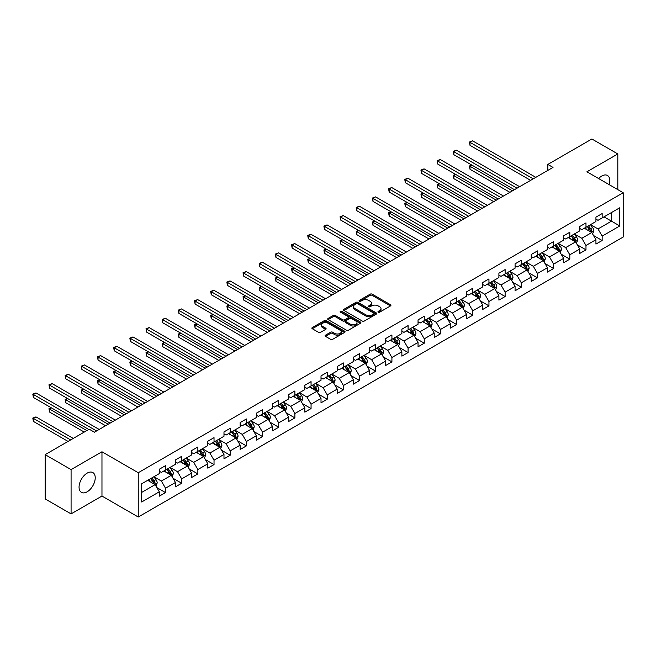 <?xml version="1.0" encoding="UTF-8"?>
<svg xmlns="http://www.w3.org/2000/svg" width="656" height="656" viewBox="0 0 656 656"><rect width="100%" height="100%" fill="white"/><g stroke="black" fill="none" stroke-linecap="round" stroke-linejoin="round"><path stroke-width="0.98" d="M378.266 312.158A1.009 0.582 0 0 0 379.693 312.158L390.5 305.917A1.435 0.828 0 0 0 390.927 305.327A1.435 0.828 0 0 0 390.5 304.737L372.19 294.167A1.435 0.828 0 0 0 370.148 294.167L359.34 300.407A1.009 0.582 0 0 0 359.045 300.817A1.009 0.582 0 0 0 359.34 301.227A1.009 0.582 0 0 0 360.767 301.227L362.161 300.423A4.608 2.657 0 0 1 368.672 300.423L370.205 301.301A4.608 2.657 0 0 1 371.55 303.187A4.608 2.657 0 0 1 370.205 305.065L368.803 305.868A1.009 0.582 0 0 0 368.508 306.278A1.009 0.582 0 0 0 368.803 306.696A1.009 0.582 0 0 0 370.23 306.696L371.624 305.885A4.608 2.657 0 0 1 378.135 305.885L379.668 306.77A4.608 2.657 0 0 1 381.013 308.648A4.608 2.657 0 0 1 379.668 310.526L378.266 311.338A1.009 0.582 0 0 0 377.971 311.748A1.009 0.582 0 0 0 378.266 312.158L378.266 311.338M87.141 491.811A11.439 6.601 120 0 0 94.612 481.734A11.439 6.601 120 0 0 92.857 472.574A11.439 6.601 120 0 0 87.141 473.14A11.439 6.601 120 0 0 79.671 483.218A11.439 6.601 120 0 0 81.426 492.377A11.439 6.601 120 0 0 87.141 491.811M609.203 184.656A11.439 6.601 120 0 0 607.456 175.472A11.439 6.601 120 0 0 601.741 176.038A11.439 6.601 120 0 0 598.633 178.555M325.483 335.175A1.435 0.828 0 0 0 325.056 335.757A1.435 0.828 0 0 0 325.483 336.348L330.616 339.316A1.435 0.828 0 0 0 332.658 339.316L344.662 332.379A1.435 0.828 0 0 0 345.081 331.797A1.435 0.828 0 0 0 344.662 331.206L326.344 320.628A1.435 0.828 0 0 0 324.31 320.628L312.305 327.565A1.435 0.828 0 0 0 311.879 328.148A1.435 0.828 0 0 0 312.305 328.738L318.513 332.321A1.435 0.828 0 0 0 320.546 332.321L325.688 329.353A1.435 0.828 0 0 0 326.106 328.771A1.435 0.828 0 0 0 325.688 328.18L322.604 326.401A3.846 2.222 0 0 1 321.481 324.835A3.846 2.222 0 0 1 323.851 322.777A3.846 2.222 0 0 1 328.049 323.26L340.111 330.222A3.846 2.222 0 0 1 341.235 331.797A3.846 2.222 0 0 1 338.857 333.847A3.846 2.222 0 0 1 334.667 333.363L332.658 332.207A1.435 0.828 0 0 0 330.616 332.207L325.483 335.175L325.483 336.348L330.616 333.404L330.616 332.207M101.967 451.771L71.078 469.606L45.157 454.641L45.157 498.937L71.078 513.894L101.967 496.059L138.252 517.01L138.252 472.722L101.967 451.771L101.967 496.059M617.813 189.625L617.813 153.955L586.915 171.79L623.2 192.733L138.252 472.722M617.813 153.955L591.892 138.99L547.834 164.426L547.834 170.412M45.157 454.641L89.216 429.204L94.398 432.197L553.016 167.419L547.834 164.426M362.268 321.038A1.435 0.828 0 0 0 364.301 321.038L376.306 314.109A1.435 0.828 0 0 0 376.733 313.519A1.435 0.828 0 0 0 376.306 312.937L357.987 302.359A1.435 0.828 0 0 0 355.954 302.359L343.949 309.296A1.435 0.828 0 0 0 343.531 309.878A1.435 0.828 0 0 0 343.949 310.468L362.268 321.038M340.841 312.371A1.009 0.582 0 0 1 341.866 312.518L360.464 323.252L348.475 330.181A1.435 0.828 0 0 1 346.442 330.181L328.123 319.603L328.123 318.431A1.435 0.828 0 0 0 327.705 319.013A1.435 0.828 0 0 0 328.123 319.603M328.123 318.431L333.264 315.462A1.435 0.828 0 0 1 335.298 315.462L342.727 319.751A1.435 0.828 0 0 0 344.761 319.751L348.172 317.783A1.435 0.828 0 0 0 348.59 317.192A1.435 0.828 0 0 0 348.172 316.61L340.439 312.141A1.009 0.582 0 0 1 340.144 311.731A1.009 0.582 0 0 1 340.767 311.19A1.009 0.582 0 0 1 341.866 311.321L360.48 322.071A1.435 0.828 0 0 1 360.907 322.654A1.435 0.828 0 0 1 360.48 323.244L360.48 322.071M138.252 517.01L623.2 237.029L623.2 192.733M156.858 487.597L165.517 492.59L165.517 488.22L175.464 482.48L175.464 486.842L181.687 483.251L181.687 478.888L191.634 473.14L191.634 477.511L197.858 473.919L197.858 469.548L207.813 463.8L207.813 468.171L214.028 464.579L214.028 460.209L223.983 454.469L223.983 458.831L230.199 455.248L230.199 450.877L240.153 445.129L240.153 449.499L246.377 445.908L246.377 441.537L256.324 435.789L256.324 440.16L262.548 436.568L262.548 432.197L272.494 426.457L272.494 430.828L278.718 427.236L278.718 422.866L288.673 417.118L288.673 421.488L294.888 417.897L294.888 413.526L304.843 407.778L304.843 412.148L311.059 408.557L311.059 404.194L321.014 398.446L321.014 402.817L327.229 399.225L327.229 394.855L337.184 389.106L337.184 393.477L343.408 389.885L343.408 385.515L353.354 379.775L353.354 384.137L359.578 380.546L359.578 376.183L369.525 370.435L369.525 374.806L375.749 371.214L375.749 366.843L385.703 361.095L385.703 365.466L391.919 361.874L391.919 357.504L401.874 351.764L401.874 356.134L408.089 352.543L408.089 348.172L418.044 342.424L418.044 346.794L424.268 343.203L424.268 338.832L434.215 333.084L434.215 337.455L440.438 333.863L440.438 329.492L450.385 323.752L450.385 328.123L456.609 324.531L456.609 320.161L466.564 314.413L466.564 318.783L472.779 315.192L472.779 310.821L482.734 305.081L482.734 309.443L488.95 305.852L488.95 301.489L498.904 295.741L498.904 300.112L505.128 296.52L505.128 292.15L515.075 286.401L515.075 290.772L521.299 287.18L521.299 282.81L531.245 277.07L531.245 281.432L537.469 277.849L537.469 273.478L547.424 267.73L547.424 272.101L553.639 268.509L553.639 264.138L563.594 258.39L563.594 262.761L569.81 259.169L569.81 254.799L579.765 249.059L579.765 253.429L585.98 249.838L585.98 245.467L595.935 239.719L595.935 244.089L602.159 240.498L602.159 236.127L619.781 225.951L619.781 207.755L611.482 212.544L611.482 221.162L619.781 225.951M165.517 492.59L159.293 496.182L159.293 491.811L141.671 501.988L141.671 483.792L159.293 473.616L159.293 469.245L165.517 465.653L165.517 470.024L175.464 464.284L175.464 459.913L181.687 456.322L181.687 460.692L191.634 454.944L191.634 450.574L197.858 446.982L197.858 451.353L207.813 445.604L207.813 441.242L214.028 437.65L214.028 442.013L223.983 436.273L223.983 431.902L230.199 428.311L230.199 432.681L240.153 426.933L240.153 422.562L246.377 418.971L246.377 423.341L256.324 417.593L256.324 413.231L262.548 409.639L262.548 414.01L272.494 408.262L272.494 403.891L278.718 400.299L278.718 404.67L288.673 398.922L288.673 394.551L294.888 390.96L294.888 395.33L304.843 389.59L304.843 385.22L311.059 381.628L311.059 385.999L321.014 380.25L321.014 375.88L327.229 372.288L327.229 376.659L337.184 370.911L337.184 366.54L343.408 362.957L343.408 367.319L353.354 361.579L353.354 357.208L359.578 353.617L359.578 357.987L369.525 352.239L369.525 347.869L375.749 344.277L375.749 348.648L385.703 342.899L385.703 338.537L391.919 334.945L391.919 339.308L401.874 333.568L401.874 329.197L408.089 325.606L408.089 329.976L418.044 324.228L418.044 319.857L424.268 316.266L424.268 320.636L434.215 314.896L434.215 310.526L440.438 306.934L440.438 311.305L450.385 305.557L450.385 301.186L456.609 297.594L456.609 301.965L466.564 296.217L466.564 291.846L472.779 288.255L472.779 292.625L482.734 286.885L482.734 282.515L488.95 278.923L488.95 283.294L498.904 277.545L498.904 273.175L505.128 269.583L505.128 273.954L515.075 268.206L515.075 263.843L521.299 260.252L521.299 264.614L531.245 258.874L531.245 254.503L537.469 250.912L537.469 255.282L547.424 249.534L547.424 245.164L553.639 241.572L553.639 245.943L563.594 240.194L563.594 235.832L569.81 232.24L569.81 236.611L579.765 230.863L579.765 226.492L585.98 222.901L585.98 227.271L595.935 221.523L595.935 217.152L602.159 213.561L602.159 217.931L619.781 207.755M163.852 470.983L171.323 475.297L161.368 481.037L153.906 476.732M159.293 471.221L161.368 472.418L165.517 470.024M161.368 481.037L165.517 488.22M171.323 475.297L175.464 482.48M180.023 461.644L187.493 465.957L177.538 471.705L170.076 467.392M175.464 461.89L177.538 463.087L181.687 460.692M177.538 471.705L181.687 478.888M187.493 465.957L191.634 473.14M196.201 452.312L203.663 456.617L193.709 462.365L186.247 458.06M191.634 452.55L193.709 453.747L197.858 451.353M193.709 462.365L197.858 469.548M203.663 456.617L207.813 463.8M212.372 442.972L219.834 447.285L209.879 453.025L202.417 448.72M207.813 443.21L209.879 444.407L214.028 442.013M209.879 453.025L214.028 460.209M219.834 447.285L223.983 454.469M228.542 433.641L236.004 437.946L226.058 443.694L218.587 439.381M223.983 433.878L226.058 435.076L230.199 432.681M226.058 443.694L230.199 450.877M236.004 437.946L240.153 445.129M244.713 424.301L252.175 428.606L242.228 434.354L234.766 430.049M240.153 424.539L242.228 425.736L246.377 423.341M242.228 434.354L246.377 441.537M252.175 428.606L256.324 435.789M260.883 414.961L268.353 419.274L258.398 425.022L250.936 420.709M256.324 415.207L258.398 416.396L262.548 414.01M258.398 425.022L262.548 432.197M268.353 419.274L272.494 426.457M277.062 405.629L284.524 409.934L274.569 415.683L267.107 411.369M272.494 405.867L274.569 407.064L278.718 404.67M274.569 415.683L278.718 422.866M284.524 409.934L288.673 417.118M293.232 396.29L300.694 400.603L290.739 406.343L283.277 402.038M288.673 396.527L290.739 397.725L294.888 395.33M290.739 406.343L294.888 413.526M300.694 400.603L304.843 407.778M309.402 386.95L316.864 391.263L306.918 397.011L299.448 392.698M304.843 387.196L306.918 388.393L311.059 385.999M306.918 397.011L311.059 404.194M316.864 391.263L321.014 398.446M325.573 377.618L333.035 381.923L323.088 387.671L315.618 383.358M321.014 377.856L323.088 379.053L327.229 376.659M323.088 387.671L327.229 394.855M333.035 381.923L337.184 389.106M341.743 368.278L349.213 372.592L339.259 378.332L331.797 374.027M337.184 368.516L339.259 369.713L343.408 367.319M339.259 378.332L343.408 385.515M349.213 372.592L353.354 379.775M357.922 358.947L365.384 363.252L355.429 369L347.967 364.687M353.354 359.185L355.429 360.382L359.578 357.987M355.429 369L359.578 376.183M365.384 363.252L369.525 370.435M374.092 349.607L381.554 353.912L371.599 359.66L364.137 355.355M369.525 349.845L371.599 351.042L375.749 348.648M371.599 359.66L375.749 366.843M381.554 353.912L385.703 361.095M390.263 340.267L397.725 344.58L387.778 350.329L380.308 346.015M385.703 340.505L387.778 341.702L391.919 339.308M387.778 350.329L391.919 357.504M397.725 344.58L401.874 351.764M406.433 330.936L413.895 335.241L403.948 340.989L396.478 336.676M401.874 331.173L403.948 332.371L408.089 329.976M403.948 340.989L408.089 348.172M413.895 335.241L418.044 342.424M422.603 321.596L430.074 325.909L420.119 331.649L412.657 327.344M418.044 321.834L420.119 323.031L424.268 320.636M420.119 331.649L424.268 338.832M430.074 325.909L434.215 333.084M438.774 312.256L446.244 316.569L436.289 322.317L428.827 318.004M434.215 312.502L436.289 313.699L440.438 311.305M436.289 322.317L440.438 329.492M446.244 316.569L450.385 323.752M454.952 302.924L462.414 307.229L452.46 312.978L444.998 308.664M450.385 303.162L452.46 304.359L456.609 301.965M452.46 312.978L456.609 320.161M462.414 307.229L466.564 314.413M471.123 293.585L478.585 297.898L468.63 303.638L461.168 299.333M466.564 293.822L468.63 295.02L472.779 292.625M468.63 303.638L472.779 310.821M478.585 297.898L482.734 305.081M487.293 284.245L494.755 288.558L484.809 294.306L477.338 289.993M482.734 284.491L484.809 285.688L488.95 283.294M484.809 294.306L488.95 301.489M494.755 288.558L498.904 295.741M503.464 274.913L510.926 279.218L500.979 284.966L493.517 280.661M498.904 275.151L500.979 276.348L505.128 273.954M500.979 284.966L505.128 292.15M510.926 279.218L515.075 286.401M519.634 265.573L527.104 269.887L517.149 275.627L509.687 271.322M515.075 265.811L517.149 267.008L521.299 264.614M517.149 275.627L521.299 282.81M527.104 269.887L531.245 277.07M535.813 256.242L543.275 260.547L533.32 266.295L525.858 261.982M531.245 256.48L533.32 257.677L537.469 255.282M533.32 266.295L537.469 273.478M543.275 260.547L547.424 267.73M551.983 246.902L559.445 251.207L549.49 256.955L542.028 252.65M547.424 247.14L549.49 248.337L553.639 245.943M549.49 256.955L553.639 264.138M559.445 251.207L563.594 258.39M568.153 237.562L575.615 241.875L565.669 247.624L558.199 243.31M563.594 237.808L565.669 238.997L569.81 236.611M565.669 247.624L569.81 254.799M575.615 241.875L579.765 249.059M584.324 228.231L591.786 232.536L581.839 238.284L574.369 233.971M579.765 228.468L581.839 229.666L585.98 227.271M581.839 238.284L585.98 245.467M591.786 232.536L595.935 239.719M604.02 216.857L611.482 221.162L598.01 228.944L590.548 224.639M595.935 219.129L598.01 220.326L602.159 217.931M598.01 228.944L602.159 236.127M71.078 469.606L71.078 513.894M141.671 492.41L155.144 484.628L147.682 480.323M155.144 484.628L159.293 491.811M593.5 235.504L602.159 240.498M577.329 244.836L585.98 249.838M561.159 254.175L569.81 259.169M544.98 263.507L553.639 268.509M528.81 272.847L537.469 277.849M512.639 282.187L521.299 287.18M496.469 291.518L505.128 296.52M480.299 300.858L488.95 305.852M464.128 310.198L472.779 315.192M447.95 319.529L456.609 324.531M431.779 328.869L440.438 333.863M415.609 338.201L424.268 343.203M399.438 347.541L408.089 352.543M383.268 356.88L391.919 361.874M367.089 366.212L375.749 371.214M350.919 375.552L359.578 380.546M334.749 384.892L343.408 389.885M318.578 394.223L327.229 399.225M302.408 403.563L311.059 408.557M286.229 412.903L294.888 417.897M270.059 422.234L278.718 427.236M253.888 431.574L262.548 436.568M237.718 440.906L246.377 445.908M221.548 450.246L230.199 455.248M205.377 459.585L214.028 464.579M189.199 468.917L197.858 473.919M173.028 478.257L181.687 483.251M378.668 312.297L379.668 311.723A4.608 2.657 0 0 0 381.013 309.845L381.013 308.648M371.55 303.187L371.55 304.376A4.608 2.657 0 0 1 370.205 306.262L369.205 306.836M390.484 305.926L372.19 295.364A1.435 0.828 0 0 0 370.148 295.364L359.742 301.375M376.306 312.937L376.306 314.109L357.987 303.556A1.435 0.828 0 0 0 355.954 303.556L343.965 310.477M373.764 313.937A1.009 0.582 0 0 0 374.059 313.519A1.009 0.582 0 0 0 373.764 313.109L357.684 303.826A1.009 0.582 0 0 0 356.257 303.826L354.789 304.679A4.608 2.657 0 0 0 353.436 306.557A4.608 2.657 0 0 0 354.789 308.443L365.777 314.782A4.608 2.657 0 0 0 372.288 314.782L373.764 313.937L373.764 315.134A1.009 0.582 0 0 0 374.059 314.716L374.059 313.519M353.436 306.557L353.436 307.754A4.608 2.657 0 0 0 354.789 309.64L354.789 308.443M373.764 315.134L372.288 315.979A4.608 2.657 0 0 1 365.777 315.979L354.789 309.64M328.148 319.611L333.264 316.659L333.264 315.462M348.59 317.192L348.59 318.39A1.435 0.828 0 0 1 348.172 318.98L344.761 320.948A1.435 0.828 0 0 1 342.727 320.948L335.298 316.659A1.435 0.828 0 0 0 333.264 316.659M350.435 324.203A3.846 2.222 0 0 0 354.634 324.679A3.846 2.222 0 0 0 357.003 322.629A3.846 2.222 0 0 0 355.88 321.055L351.632 318.603A1.435 0.828 0 0 0 349.599 318.603L346.188 320.571A1.435 0.828 0 0 0 345.769 321.161A1.435 0.828 0 0 0 346.188 321.743L350.435 324.203L350.435 325.401A3.846 2.222 0 0 0 354.634 325.876A3.846 2.222 0 0 0 357.003 323.826L357.003 322.629M345.769 321.161L345.769 322.358A1.435 0.828 0 0 0 346.188 322.941L346.188 321.743M350.435 325.401L346.188 322.941M341.235 331.797L341.235 332.994A3.846 2.222 0 0 1 338.857 335.044A3.846 2.222 0 0 1 334.667 334.56L332.658 333.404A1.435 0.828 0 0 0 330.616 333.404M321.481 324.835L321.481 326.032A3.846 2.222 0 0 0 322.604 327.598L322.604 326.401M325.663 329.369L322.604 327.598M344.662 331.206L344.662 332.379L326.344 321.825A1.435 0.828 0 0 0 324.31 321.825L312.322 328.746M592.606 233.954L593.844 230.846A3.887 2.247 -120 0 0 592.598 227.542L590.466 224.688M586.735 229.616L585.275 227.681M471.984 165.164L470.016 166.304L470.016 169.289L509.892 192.315M591.187 232.191L591.745 231.019A3.887 2.247 -120 0 0 590.63 228.682L588.489 225.82M587.522 226.386L589.892 229.551A1.976 1.14 60 0 1 590.252 230.158L591.745 231.019M587.251 226.541L589.391 229.395A3.887 2.247 60 0 1 590.498 231.732M470.016 169.289L469.442 165.968L512.484 190.822M469.442 165.968L471.754 165.033M533.221 178.85L470.016 142.36L472.607 140.86L535.813 177.358M530.622 180.351L470.016 145.353L470.016 142.36L469.442 142.032L472.607 140.86M470.016 145.353L469.442 142.032M576.435 243.294L577.665 240.186A3.887 2.247 -120 0 0 576.427 236.882L574.287 234.02M570.556 238.956L569.105 237.013M455.813 174.496L453.837 175.636L453.837 178.629L493.722 201.654M575.017 241.531L575.574 240.35A3.887 2.247 -120 0 0 574.459 238.013L572.319 235.16M571.343 235.717L573.721 238.891A1.976 1.14 60 0 1 574.082 239.489L575.574 240.35M571.073 235.881L573.213 238.735A3.887 2.247 60 0 1 574.328 241.072M453.837 178.629L453.271 175.308L496.313 200.154M453.271 175.308L455.584 174.365M560.265 252.626L561.495 249.526A3.887 2.247 -120 0 0 560.257 246.213L558.117 243.36M554.386 248.288L552.934 246.353M439.635 183.836L437.667 184.976L437.667 187.969L477.552 210.994M558.846 250.863L559.404 249.69A3.887 2.247 -120 0 0 558.289 247.353L556.149 244.499M555.173 245.057L557.551 248.222A1.976 1.14 60 0 1 557.912 248.829L559.404 249.69M554.902 245.213L557.042 248.066A3.887 2.247 60 0 1 558.158 250.403M437.667 187.969L437.101 184.648L480.143 209.494M437.101 184.648L439.413 183.705M517.043 188.19L453.837 151.7L456.428 150.199L519.634 186.689M514.452 189.682L453.837 154.685L453.837 151.7L453.271 151.364L456.428 150.199M453.837 154.685L453.271 151.364M500.872 197.522L437.667 161.032L440.258 159.539L503.464 196.029M498.281 199.022L437.667 164.025L437.667 161.032L437.101 160.704L440.258 159.539M437.667 164.025L437.101 160.704M544.095 261.965L545.325 258.858A3.887 2.247 -120 0 0 544.086 255.553L541.946 252.699M538.215 257.628L536.764 255.684M423.464 193.176L421.496 194.307L421.496 197.3L461.373 220.326M542.676 260.202L543.225 259.022A3.887 2.247 -120 0 0 542.118 256.693L539.978 253.831M539.002 254.397L541.38 257.562A1.976 1.14 60 0 1 541.733 258.161L543.225 259.022M538.732 254.553L540.872 257.406A3.887 2.247 60 0 1 541.987 259.743M421.496 197.3L420.922 193.979L463.964 218.833M420.922 193.979L423.235 193.044M527.924 271.305L529.154 268.197A3.887 2.247 -120 0 0 527.916 264.885L525.776 262.031M522.045 266.967L520.593 265.024M407.294 202.507L405.326 203.647L405.326 206.64L445.203 229.666M526.497 269.534L527.055 268.361A3.887 2.247 -120 0 0 525.948 266.024L523.808 263.171M522.832 263.728L525.202 266.902A1.976 1.14 60 0 1 525.563 267.5L527.055 268.361M522.561 263.884L524.702 266.746A3.887 2.247 60 0 1 525.809 269.083M405.326 206.64L404.752 203.319L447.794 228.165M404.752 203.319L407.064 202.376M511.746 280.637L512.984 277.537A3.887 2.247 -120 0 0 511.746 274.224L509.605 271.371M505.874 276.299L504.415 274.364M391.124 211.847L389.156 212.987L389.156 215.98L429.032 238.997M510.327 278.874L510.885 277.701A3.887 2.247 -120 0 0 509.769 275.364L507.629 272.502M506.662 273.068L509.031 276.233A1.976 1.14 60 0 1 509.392 276.84L510.885 277.701M506.391 273.224L508.531 276.078A3.887 2.247 60 0 1 509.638 278.415M389.156 215.98L388.582 212.659L431.623 237.505M388.582 212.659L390.894 211.716M484.702 206.861L421.496 170.371L424.088 168.871L487.293 205.361M482.111 208.354L421.496 173.364L421.496 170.371L420.922 170.043L424.088 168.871M421.496 173.364L420.922 170.043M468.532 216.201L405.326 179.703L407.917 178.211L471.123 214.701M465.94 217.694L405.326 182.696L405.326 179.703L404.752 179.375L407.917 178.211M405.326 182.696L404.752 179.375M452.361 225.533L389.156 189.043L391.747 187.55L454.952 224.04M449.77 227.033L389.156 192.036L389.156 189.043L388.582 188.715L391.747 187.55M389.156 192.036L388.582 188.715M495.575 289.977L496.813 286.869A3.887 2.247 -120 0 0 495.567 283.564L493.427 280.702M489.704 285.639L488.244 283.695M374.953 221.187L372.977 222.318L372.977 225.311L412.862 248.337M494.157 288.214L494.714 287.033A3.887 2.247 -120 0 0 493.599 284.696L491.459 281.842M490.491 282.408L492.861 285.573A1.976 1.14 60 0 1 493.222 286.172L494.714 287.033M490.221 282.564L492.353 285.417A3.887 2.247 60 0 1 493.468 287.754M372.977 225.311L372.411 221.99L415.453 246.845M372.411 221.99L374.724 221.056M436.183 234.873L372.977 198.383L375.576 196.882L438.774 233.372M433.591 236.365L372.977 201.376L372.977 198.383L372.411 198.055L375.576 196.882M372.977 201.376L372.411 198.055M479.405 299.316L480.635 296.209A3.887 2.247 -120 0 0 479.397 292.896L477.256 290.042M473.525 294.979L472.074 293.035M358.783 230.518L356.807 231.658L356.807 234.651L396.691 257.677M477.986 297.545L478.544 296.373A3.887 2.247 -120 0 0 477.429 294.036L475.288 291.182M474.313 291.74L476.691 294.913A1.976 1.14 60 0 1 477.051 295.512L478.544 296.373M474.042 291.895L476.182 294.757A3.887 2.247 60 0 1 477.297 297.094M356.807 234.651L356.241 231.33L399.283 256.176M356.241 231.33L358.553 230.387M420.012 244.204L356.807 207.714L359.398 206.222L422.603 242.712M417.421 245.705L356.807 210.707L356.807 207.714L356.241 207.386L359.398 206.222M356.807 210.707L356.241 207.386M463.234 308.648L464.464 305.54A3.887 2.247 -120 0 0 463.226 302.236L461.086 299.382M457.355 304.31L455.904 302.375M342.604 239.858L340.636 240.998L340.636 243.991L380.513 267.008M461.816 306.885L462.365 305.712A3.887 2.247 -120 0 0 461.258 303.375L459.118 300.514M458.142 301.079L460.52 304.245A1.976 1.14 60 0 1 460.873 304.851L462.365 305.712M457.872 301.235L460.012 304.089A3.887 2.247 60 0 1 461.127 306.426M340.636 243.991L340.07 240.662L383.112 265.516M340.07 240.662L342.383 239.727M403.842 253.544L340.636 217.054L343.227 215.553L406.433 252.052M401.251 255.045L340.636 220.047L340.636 217.054L340.07 216.726L343.227 215.553M340.636 220.047L340.07 216.726M447.064 317.988L448.294 314.88A3.887 2.247 -120 0 0 447.056 311.575L444.916 308.714M441.185 313.65L439.733 311.707M326.434 249.198L324.466 250.33L324.466 253.323L364.342 276.348M445.637 316.225L446.195 315.044A3.887 2.247 -120 0 0 445.088 312.707L442.948 309.853M441.972 310.419L444.342 313.584A1.976 1.14 60 0 1 444.702 314.183L446.195 315.044M441.701 310.575L443.841 313.429A3.887 2.247 60 0 1 444.948 315.766M324.466 253.323L323.892 250.002L366.934 274.856M323.892 250.002L326.204 249.059M387.671 262.884L324.466 226.394L327.057 224.893L390.263 261.383M385.08 264.376L324.466 229.387L324.466 226.394L323.892 226.058L327.057 224.893M324.466 229.387L323.892 226.058M430.885 327.328L432.124 324.22A3.887 2.247 -120 0 0 430.885 320.907L428.745 318.053M425.014 322.982L423.563 321.046M310.263 258.53L308.295 259.669L308.295 262.662L348.172 285.688M429.467 325.556L430.024 324.384A3.887 2.247 -120 0 0 428.909 322.047L426.769 319.193M425.801 319.751L428.171 322.924A1.976 1.14 60 0 1 428.532 323.523L430.024 324.384M425.531 319.907L427.671 322.768A3.887 2.247 60 0 1 428.778 325.097M308.295 262.662L307.721 259.341L350.763 284.187M307.721 259.341L310.034 258.398M371.501 272.215L308.295 235.725L310.887 234.233L374.092 270.723M368.91 273.716L308.295 238.718L308.295 235.725L307.721 235.397L310.887 234.233M308.295 238.718L307.721 235.397M414.715 336.659L415.953 333.551A3.887 2.247 -120 0 0 414.707 330.247L412.567 327.393M408.844 332.321L407.384 330.386M294.093 267.869L292.125 269.001L292.125 271.994L332.002 295.02M413.296 334.896L413.854 333.724A3.887 2.247 -120 0 0 412.739 331.387L410.599 328.525M409.631 329.091L412.001 332.256A1.976 1.14 60 0 1 412.362 332.854L413.854 333.724M409.36 329.246L411.501 332.1A3.887 2.247 60 0 1 412.608 334.437M292.125 271.994L291.551 268.673L334.593 293.527M291.551 268.673L293.863 267.738M355.322 281.555L292.125 245.065L294.716 243.565L357.922 280.063M352.731 283.048L292.125 248.058L292.125 245.065L291.551 244.737L294.716 243.565M292.125 248.058L291.551 244.737M398.545 345.999L399.775 342.891A3.887 2.247 -120 0 0 398.536 339.587L396.396 336.725M392.665 341.661L391.214 339.718M277.923 277.201L275.946 278.341L275.946 281.334L315.831 304.359M397.126 344.228L397.684 343.055A3.887 2.247 -120 0 0 396.568 340.718L394.428 337.865M393.452 338.422L395.83 341.596A1.976 1.14 60 0 1 396.191 342.194L397.684 343.055M393.182 338.578L395.322 341.44A3.887 2.247 60 0 1 396.437 343.777M275.946 281.334L275.381 278.013L318.422 302.859M275.381 278.013L277.693 277.07M339.152 290.895L275.946 254.397L278.538 252.904L341.743 289.394M336.561 292.387L275.946 257.39L275.946 254.397L275.381 254.069L278.538 252.904M275.946 257.39L275.381 254.069M382.374 355.331L383.604 352.231A3.887 2.247 -120 0 0 382.366 348.918L380.226 346.065M376.495 350.993L375.043 349.058M261.744 286.541L259.776 287.681L259.776 290.674L299.661 313.699M380.956 353.568L381.505 352.395A3.887 2.247 -120 0 0 380.398 350.058L378.258 347.204M377.282 347.762L379.66 350.927A1.976 1.14 60 0 1 380.021 351.534L381.505 352.395M377.011 347.918L379.152 350.771A3.887 2.247 60 0 1 380.267 353.108M259.776 290.674L259.21 287.353L302.252 312.199M259.21 287.353L261.523 286.41M322.982 300.227L259.776 263.737L262.367 262.244L325.573 298.734M320.39 301.727L259.776 266.73L259.776 263.737L259.21 263.409L262.367 262.244M259.776 266.73L259.21 263.409M366.204 364.67L367.434 361.563A3.887 2.247 -120 0 0 366.196 358.258L364.055 355.396M360.324 360.333L358.873 358.389M245.574 295.881L243.606 297.012L243.606 300.005L283.482 323.031M364.777 362.907L365.335 361.727A3.887 2.247 -120 0 0 364.228 359.39L362.087 356.536M361.112 357.102L363.49 360.267A1.976 1.14 60 0 1 363.842 360.866L365.335 361.727M360.841 357.258L362.981 360.111A3.887 2.247 60 0 1 364.096 362.448M243.606 300.005L243.032 296.684L286.073 321.538M243.032 296.684L245.344 295.749M306.811 309.566L243.606 273.076L246.197 271.576L309.402 308.066M304.22 311.059L243.606 276.069L243.606 273.076L243.032 272.748L246.197 271.576M243.606 276.069L243.032 272.748M350.025 374.01L351.263 370.902A3.887 2.247 -120 0 0 350.025 367.59L347.885 364.736M344.154 369.672L342.703 367.729M229.403 305.212L227.435 306.352L227.435 309.345L267.312 332.371M348.607 372.239L349.164 371.066A3.887 2.247 -120 0 0 348.049 368.729L345.917 365.876M344.941 366.433L347.311 369.607A1.976 1.14 60 0 1 347.672 370.205L349.164 371.066M344.671 366.589L346.811 369.451A3.887 2.247 60 0 1 347.918 371.788M227.435 309.345L226.861 306.024L269.903 330.87M226.861 306.024L229.174 305.081M290.641 318.906L227.435 282.408L230.026 280.916L293.232 317.406M288.05 320.399L227.435 285.401L227.435 282.408L226.861 282.08L230.026 280.916M227.435 285.401L226.861 282.08M333.855 383.342L335.093 380.234A3.887 2.247 -120 0 0 333.847 376.929L331.715 374.076M327.984 379.004L326.524 377.069M213.233 314.552L211.265 315.692L211.265 318.685L251.141 341.702M332.436 381.579L332.994 380.406A3.887 2.247 -120 0 0 331.879 378.069L329.738 375.207M328.771 375.773L331.141 378.938A1.976 1.14 60 0 1 331.501 379.545L332.994 380.406M328.5 375.929L330.64 378.783A3.887 2.247 60 0 1 331.747 381.12M211.265 318.685L210.691 315.356L253.733 340.21M210.691 315.356L213.003 314.421M274.47 328.238L211.265 291.748L213.856 290.255L277.062 326.745M271.871 329.738L211.265 294.741L211.265 291.748L210.691 291.42L213.856 290.255M211.265 294.741L210.691 291.42M317.684 392.682L318.914 389.574A3.887 2.247 -120 0 0 317.676 386.269L315.536 383.407M311.805 388.344L310.354 386.4M197.062 323.892L195.086 325.023L195.086 328.016L234.971 351.042M316.266 390.919L316.823 389.738A3.887 2.247 -120 0 0 315.708 387.401L313.568 384.547M312.592 385.113L314.97 388.278A1.976 1.14 60 0 1 315.331 388.877L316.823 389.738M312.322 385.269L314.462 388.122A3.887 2.247 60 0 1 315.577 390.459M195.086 328.016L194.52 324.695L237.562 349.55M194.52 324.695L196.833 323.761M258.292 337.578L195.086 301.088L197.677 299.587L260.883 336.077M255.701 339.07L195.086 304.081L195.086 301.088L194.52 300.76L197.677 299.587M195.086 304.081L194.52 300.76M301.514 402.021L302.744 398.914A3.887 2.247 -120 0 0 301.506 395.601L299.366 392.747M295.635 397.684L294.183 395.74M180.884 333.223L178.916 334.363L178.916 337.356L218.801 360.382M300.095 400.25L300.653 399.078A3.887 2.247 -120 0 0 299.538 396.741L297.398 393.887M296.422 394.445L298.8 397.618A1.976 1.14 60 0 1 299.161 398.217L300.653 399.078M296.151 394.6L298.291 397.462A3.887 2.247 60 0 1 299.407 399.799M178.916 337.356L178.35 334.035L221.392 358.881M178.35 334.035L180.662 333.092M242.121 346.909L178.916 310.419L181.507 308.927L244.713 345.417M239.53 348.41L178.916 313.412L178.916 310.419L178.35 310.091L181.507 308.927M178.916 313.412L178.35 310.091M285.344 411.353L286.574 408.245A3.887 2.247 -120 0 0 285.335 404.941L283.195 402.087M279.464 407.015L278.013 405.08M164.713 342.563L162.745 343.703L162.745 346.688L202.622 369.713M283.925 409.59L284.474 408.417A3.887 2.247 -120 0 0 283.367 406.08L281.227 403.219M280.251 403.784L282.629 406.95A1.976 1.14 60 0 1 282.982 407.556L284.474 408.417M279.981 403.94L282.121 406.794A3.887 2.247 60 0 1 283.236 409.131M162.745 346.688L162.171 343.367L205.213 368.221M162.171 343.367L164.484 342.432M225.951 356.249L162.745 319.759L165.337 318.258L228.542 354.757M223.36 357.75L162.745 322.752L162.745 319.759L162.171 319.431L165.337 318.258M162.745 322.752L162.171 319.431M269.173 420.693L270.403 417.585A3.887 2.247 -120 0 0 269.165 414.28L267.025 411.419M263.294 416.355L261.842 414.412M148.543 351.895L146.575 353.035L146.575 356.028L186.452 379.053M267.746 418.93L268.304 417.749A3.887 2.247 -120 0 0 267.197 415.412L265.057 412.558M264.081 413.116L266.451 416.289A1.976 1.14 60 0 1 266.812 416.888L268.304 417.749M263.81 413.28L265.951 416.134A3.887 2.247 60 0 1 267.058 418.471M146.575 356.028L146.001 352.707L189.043 377.553M146.001 352.707L148.313 351.764M209.781 365.589L146.575 329.099L149.166 327.598L212.372 364.088M207.189 367.081L146.575 332.084L146.575 329.099L146.001 328.763L149.166 327.598M146.575 332.084L146.001 328.763M252.995 430.024L254.233 426.925A3.887 2.247 -120 0 0 252.995 423.612L250.854 420.758M247.123 425.687L245.672 423.751M132.373 361.235L130.405 362.374L130.405 365.367L170.281 388.393M251.576 428.261L252.134 427.089A3.887 2.247 -120 0 0 251.018 424.752L248.878 421.898M247.911 422.456L250.28 425.629A1.976 1.14 60 0 1 250.641 426.228L252.134 427.089M247.64 422.612L249.78 425.465A3.887 2.247 60 0 1 250.887 427.802M130.405 365.367L129.831 362.046L172.872 386.892M129.831 362.046L132.143 361.103M193.61 374.92L130.405 338.43L132.996 336.938L196.201 373.428M191.019 376.421L130.405 341.423L130.405 338.43L129.831 338.102L132.996 336.938M130.405 341.423L129.831 338.102M236.824 439.364L238.062 436.256A3.887 2.247 -120 0 0 236.816 432.952L234.676 430.098M230.953 435.026L229.493 433.083M116.202 370.574L114.226 371.706L114.226 374.699L154.111 397.725M235.406 437.601L235.963 436.42A3.887 2.247 -120 0 0 234.848 434.092L232.708 431.23M231.74 431.796L234.11 434.961A1.976 1.14 60 0 1 234.471 435.559L235.963 436.42M231.47 431.951L233.602 434.805A3.887 2.247 60 0 1 234.717 437.142M114.226 374.699L113.66 371.378L156.702 396.232M113.66 371.378L115.973 370.443M177.432 384.26L114.226 347.77L116.825 346.27L180.023 382.76M174.84 385.753L114.226 350.763L114.226 347.77L113.66 347.442L116.825 346.27M114.226 350.763L113.66 347.442M220.654 448.704L221.884 445.596A3.887 2.247 -120 0 0 220.646 442.283L218.505 439.43M214.774 444.366L213.323 442.423M100.032 379.906L98.056 381.046L98.056 384.039L137.94 407.064M219.235 446.933L219.793 445.76A3.887 2.247 -120 0 0 218.678 443.423L216.537 440.57M215.562 441.127L217.94 444.301A1.976 1.14 60 0 1 218.3 444.899L219.793 445.76M215.291 441.283L217.431 444.145A3.887 2.247 60 0 1 218.546 446.482M98.056 384.039L97.49 380.718L140.532 405.564M97.49 380.718L99.802 379.775M161.261 393.6L98.056 357.102L100.647 355.609L163.852 392.099M158.67 395.092L98.056 360.095L98.056 357.102L97.49 356.774L100.647 355.609M98.056 360.095L97.49 356.774M204.483 458.036L205.713 454.936A3.887 2.247 -120 0 0 204.475 451.623L202.335 448.77M198.604 453.698L197.153 451.763M83.853 389.246L81.885 390.386L81.885 393.379L121.77 416.396M203.065 456.273L203.614 455.1A3.887 2.247 -120 0 0 202.507 452.763L200.367 449.901M199.391 450.467L201.769 453.632A1.976 1.14 60 0 1 202.122 454.239L203.614 455.1M199.121 450.623L201.261 453.476A3.887 2.247 60 0 1 202.376 455.813M81.885 393.379L81.319 390.058L124.361 414.904M81.319 390.058L83.632 389.115M145.091 402.932L81.885 366.442L84.476 364.949L147.682 401.439M142.5 404.432L81.885 369.435L81.885 366.442L81.319 366.114L84.476 364.949M81.885 369.435L81.319 366.114M188.313 467.375L189.543 464.268A3.887 2.247 -120 0 0 188.305 460.963L186.165 458.101M182.434 463.038L180.982 461.094M67.683 398.586L65.715 399.717L65.715 402.71L105.591 425.736M186.886 465.612L187.444 464.432A3.887 2.247 -120 0 0 186.337 462.095L184.197 459.241M183.221 459.807L185.591 462.972A1.976 1.14 60 0 1 185.951 463.571L187.444 464.432M182.95 459.963L185.09 462.816A3.887 2.247 60 0 1 186.206 465.153M65.715 402.71L65.141 399.389L108.183 424.243M65.141 399.389L67.453 398.454M128.92 412.271L65.715 375.781L68.306 374.281L131.512 410.771M126.329 413.764L65.715 378.774L65.715 375.781L65.141 375.453L68.306 374.281M65.715 378.774L65.141 375.453M172.134 476.715L173.373 473.607A3.887 2.247 -120 0 0 172.134 470.295L169.994 467.441M166.263 472.377L164.812 470.434M51.512 407.917L49.544 409.057L49.544 412.05L84.239 432.083M170.716 474.944L171.273 473.771A3.887 2.247 -120 0 0 170.158 471.434L168.018 468.581M167.05 469.138L169.42 472.312A1.976 1.14 60 0 1 169.781 472.91L171.273 473.771M166.78 469.294L168.92 472.156A3.887 2.247 60 0 1 170.027 474.493M49.544 412.05L48.97 408.729L86.83 430.582M48.97 408.729L51.283 407.786M112.75 421.603L49.544 385.113L52.136 383.621L115.341 420.111M110.159 423.104L49.544 388.106L49.544 385.113L48.97 384.785L52.136 383.621M49.544 388.106L48.97 384.785M155.964 486.047L157.202 482.939A3.887 2.247 -120 0 0 155.956 479.634L153.816 476.781M150.093 481.709L148.633 479.774M73.251 438.429L35.965 416.896L33.374 418.397L33.374 421.39L68.068 441.414M154.545 484.284L155.103 483.111A3.887 2.247 -120 0 0 153.988 480.774L151.848 477.912M150.88 478.478L153.25 481.643A1.976 1.14 60 0 1 153.611 482.25L155.103 483.111M150.609 478.634L152.75 481.488A3.887 2.247 60 0 1 153.857 483.825M33.374 421.39L32.8 418.061L70.659 439.922M32.8 418.061L35.965 416.896M96.571 430.943L33.374 394.453L35.965 392.952L99.171 429.45M88.798 429.45L33.374 397.446L33.374 394.453L32.8 394.125L35.965 392.952M33.374 397.446L32.8 394.125M379.668 311.723L379.668 310.526M368.803 306.696L368.803 305.868M370.205 306.262L370.205 305.065M359.34 301.227L359.34 300.407M370.148 295.364L370.148 294.167M372.19 295.364L372.19 294.167M390.5 305.917L390.5 304.737M343.949 310.468L343.949 309.296M355.954 303.556L355.954 302.359M357.987 303.556L357.987 302.359M365.777 315.979L365.777 314.782M372.288 315.979L372.288 314.782M335.298 316.659L335.298 315.462M342.727 320.948L342.727 319.751M344.761 320.948L344.761 319.751M348.172 318.98L348.172 317.783M341.866 312.518L341.866 311.321M332.658 333.404L332.658 332.207M334.667 334.56L334.667 333.363M325.688 329.353L325.688 328.18M312.305 328.738L312.305 327.565M324.31 321.825L324.31 320.628M326.344 321.825L326.344 320.628M591.409 232.314L593.819 230.928M590.63 228.682L592.598 227.542M587.866 230.272L589.391 229.395M575.23 241.654L577.641 240.26M574.459 238.013L576.427 236.882M571.696 239.612L573.213 238.735M559.06 250.986L561.47 249.6M558.289 247.353L560.257 246.213M555.525 248.944L557.042 248.066M542.889 260.325L545.3 258.931M542.118 256.693L544.086 255.553M539.355 258.284L540.872 257.406M526.719 269.665L529.13 268.271M525.948 266.024L527.916 264.885M523.185 267.623L524.702 266.746M510.548 278.997L512.959 277.611M509.769 275.364L511.746 274.224M507.006 276.955L508.531 276.078M494.378 288.337L496.781 286.943M493.599 284.696L495.567 283.564M490.836 286.295L492.353 285.417M478.199 297.676L480.61 296.282M477.429 294.036L479.397 292.896M474.665 295.635L476.182 294.757M462.029 307.008L464.44 305.622M461.258 303.375L463.226 302.236M458.495 304.966L460.012 304.089M445.859 316.348L448.269 314.954M445.088 312.707L447.056 311.575M442.324 314.306L443.841 313.429M429.688 325.688L432.099 324.294M428.909 322.047L430.885 320.907M426.146 323.638L427.671 322.768M413.518 335.019L415.929 333.625M412.739 331.387L414.707 330.247M409.975 332.977L411.501 332.1M397.339 344.359L399.75 342.965M396.568 340.718L398.536 339.587M393.805 342.317L395.322 341.44M381.169 353.691L383.58 352.305M380.398 350.058L382.366 348.918M377.635 351.649L379.152 350.771M364.998 363.03L367.409 361.636M364.228 359.39L366.196 358.258M361.464 360.989L362.981 360.111M348.828 372.37L351.239 370.976M348.049 368.729L350.025 367.59M345.286 370.328L346.811 369.451M332.658 381.702L335.068 380.316M331.879 378.069L333.847 376.929M329.115 379.66L330.64 378.783M316.479 391.042L318.89 389.648M315.708 387.401L317.676 386.269M312.945 389L314.462 388.122M300.309 400.381L302.719 398.987M299.538 396.741L301.506 395.601M296.774 398.34L298.291 397.462M284.138 409.713L286.549 408.327M283.367 406.08L285.335 404.941M280.604 407.671L282.121 406.794M267.968 419.053L270.379 417.659M267.197 415.412L269.165 414.28M264.434 417.011L265.951 416.134M251.797 428.384L254.208 426.999M251.018 424.752L252.995 423.612M248.255 426.343L249.78 425.465M235.627 437.724L238.03 436.33M234.848 434.092L236.816 432.952M232.085 435.682L233.602 434.805M219.448 447.064L221.859 445.67M218.678 443.423L220.646 442.283M215.914 445.022L217.431 444.145M203.278 456.396L205.689 455.01M202.507 452.763L204.475 451.623M199.744 454.354L201.261 453.476M187.108 465.735L189.518 464.341M186.337 462.095L188.305 460.963M183.573 463.694L185.09 462.816M170.937 475.075L173.348 473.681M170.158 471.434L172.134 470.295M167.395 473.033L168.92 472.156M154.767 484.407L157.178 483.021M153.988 480.774L155.956 479.634M151.224 482.365L152.75 481.488"/></g></svg>
